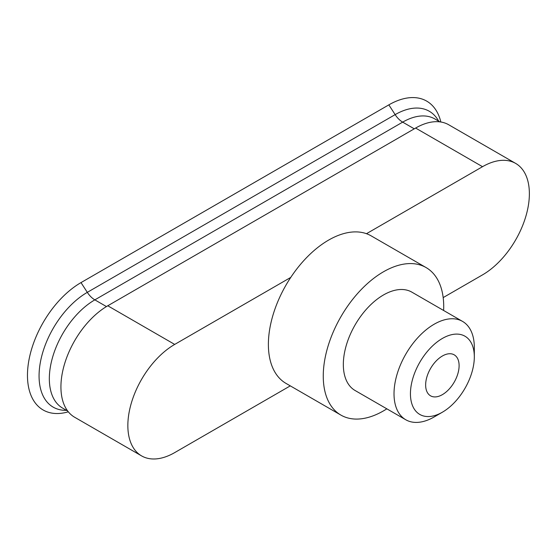 <?xml version="1.0" encoding="UTF-8"?>
<svg xmlns="http://www.w3.org/2000/svg" width="557" height="557" viewBox="0 0 557 557"><rect width="100%" height="100%" fill="white"/><g stroke="black" fill="none" stroke-linecap="round" stroke-linejoin="round"><path stroke-width="0.84" d="M386.837 408.831A85.179 49.176 -60 0 1 383.488 410.878A85.179 49.176 -60 0 1 340.898 415.09L286.026 383.411A85.179 49.176 -60 0 1 290.754 277.414A85.179 49.176 -60 0 1 366.471 233.696A85.179 49.176 -60 0 1 371.199 235.883L426.077 267.562A85.179 49.176 -60 0 1 443.623 310.479M443.177 297.591L482.529 274.873A66.248 38.252 120 0 0 525.808 216.492A66.248 38.252 120 0 0 515.657 163.41A66.248 38.252 120 0 0 482.529 166.689L415.613 128.054L107.773 305.779A66.248 38.252 120 0 0 64.494 364.16A66.248 38.252 120 0 0 74.645 417.249L141.569 455.884A66.248 38.252 120 0 0 174.696 452.604L290.281 385.869M366.471 233.696L482.529 166.689M438.658 121.141A68.233 39.394 120 0 0 395.15 114.624L87.31 292.348L81.002 282.601L388.842 104.869A75.71 43.711 120 0 1 440.852 122.004M81.002 282.601A75.71 43.711 120 0 0 27.85 367.724A75.71 43.711 120 0 0 68.309 411.804M141.569 455.884A66.248 38.252 120 0 1 131.417 402.795A66.248 38.252 120 0 1 174.696 344.421L290.754 277.414M515.657 163.41L448.733 124.775A66.248 38.252 120 0 0 415.613 128.054M434.168 416.949L442.376 412.208A45.173 26.082 -60 0 1 410.439 393.771A45.173 26.082 -60 0 1 442.376 338.447A45.173 26.082 -60 0 1 474.32 356.884A45.173 26.082 -60 0 1 442.376 412.208A45.173 26.082 -60 0 1 442.376 412.215L434.168 416.949A56.786 32.786 -60 0 1 405.774 419.762A56.786 32.786 -60 0 1 405.774 354.196A56.786 32.786 -60 0 1 462.561 321.41A56.786 32.786 -60 0 1 474.32 347.408L474.32 356.884M442.376 394.648A23.659 13.66 -60 0 1 430.547 395.818A23.659 13.66 -60 0 1 430.547 368.497A23.659 13.66 -60 0 1 454.206 354.837A23.659 13.66 -60 0 1 457.833 373.796A23.659 13.66 -60 0 1 442.376 394.648M405.774 419.762L355.094 390.506A56.786 32.786 -60 0 1 355.094 324.933A56.786 32.786 -60 0 1 411.881 292.153L462.561 321.41M340.898 415.09A85.179 49.176 -60 0 1 340.898 316.738A85.179 49.176 -60 0 1 426.077 267.562M414.269 128.827L402.676 122.129A16.564 9.56 -120 0 1 395.15 114.624L388.842 104.869M174.696 344.421L107.773 305.779M106.45 306.566L94.836 299.861L402.676 122.129A64.354 37.159 120 0 1 434.85 118.94L439.926 121.872M66.464 410.335A68.233 39.394 120 0 1 40.264 362.879A68.233 39.394 120 0 1 87.31 292.348A16.564 9.56 -120 0 0 94.836 299.861A64.354 37.159 120 0 0 52.797 356.571A64.354 37.159 120 0 0 62.663 408.142L67.731 411.066"/></g></svg>

